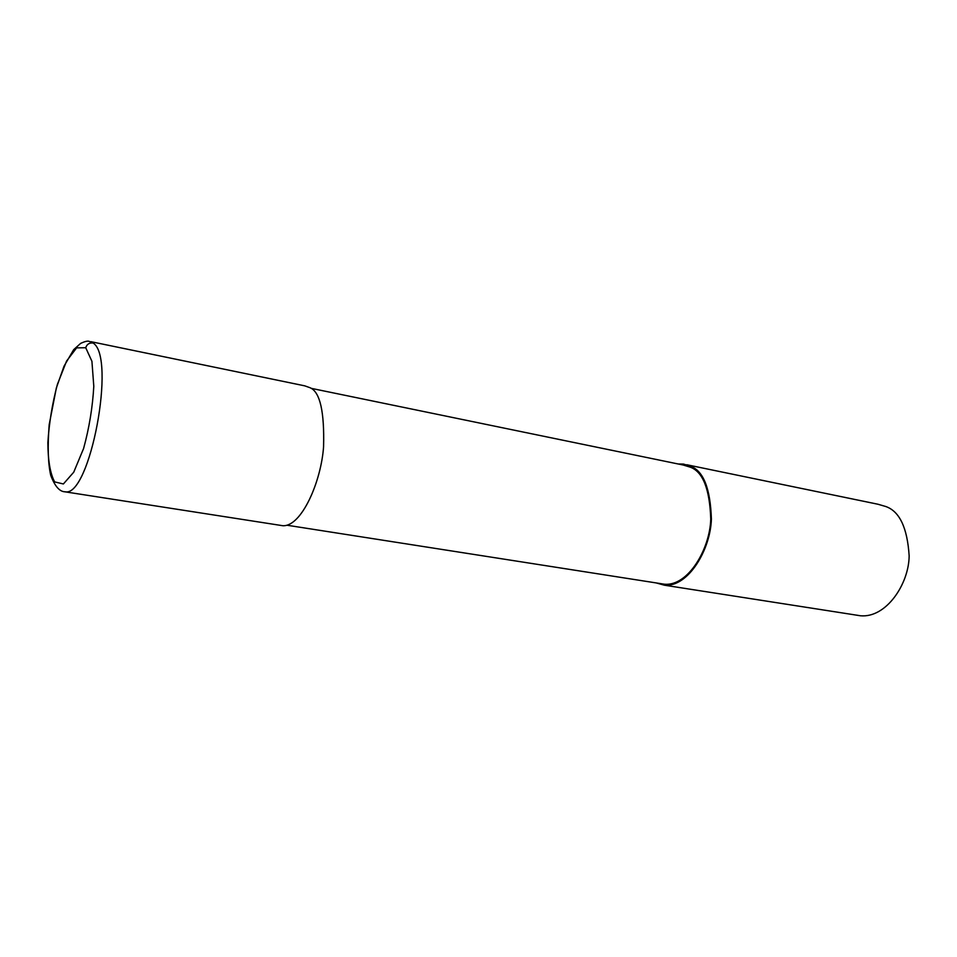 <?xml version="1.0" encoding="UTF-8"?>
<svg xmlns="http://www.w3.org/2000/svg" width="957" height="957" viewBox="0 0 957 957"><rect width="100%" height="100%" fill="white"/><g stroke="black" fill="none" stroke-linecap="round" stroke-linejoin="round"><path stroke-width="1.44" d="M85.723 347.726L76.632 347.87L66.547 361.1L57.384 384.427C52.276 403.651 49.106 423.066 47.862 442.66C47.982 460.712 50.254 473.799 54.681 481.921L63.389 483.967L73.737 472.196L83.594 448.486C89.204 428.018 92.602 407.287 93.798 386.305L91.92 361.291L85.723 347.726C86.92 344.197 89.384 342.63 93.104 343.025L88.869 341.254C87.446 340.824 84.718 341.517 80.663 343.36L73.665 349.676L64.023 366.184L56.355 387.956L49.178 424.693C47.515 446.488 48.017 463.344 50.709 475.258C54.848 486.347 59.717 491.862 65.303 491.814C89.958 497.066 116.371 356.985 93.104 343.025M63.844 491.647L282.865 525.728C301.575 526.697 321.169 481.61 323.574 446.74C324.495 411.869 320.081 392.226 310.319 387.824L304.769 385.85L90.843 341.661M286.968 525.226L664.565 584.237C688.298 586.246 709.95 548.84 710.752 519.089C709.735 489.159 702.94 471.873 690.38 467.207L683.238 465.03L311.013 388.303M656.263 582.945L664.457 585.217C688.585 587.251 710.584 549.222 711.398 518.981C710.357 488.56 703.455 471 690.679 466.274L683.442 464.061L678.214 463.989M664.457 585.217L860.463 615.77C886.409 618.198 908.994 583.686 909.15 555.814C907.332 527.714 899.532 511.277 885.739 506.504L877.928 504.231L686.767 464.743"/></g></svg>
